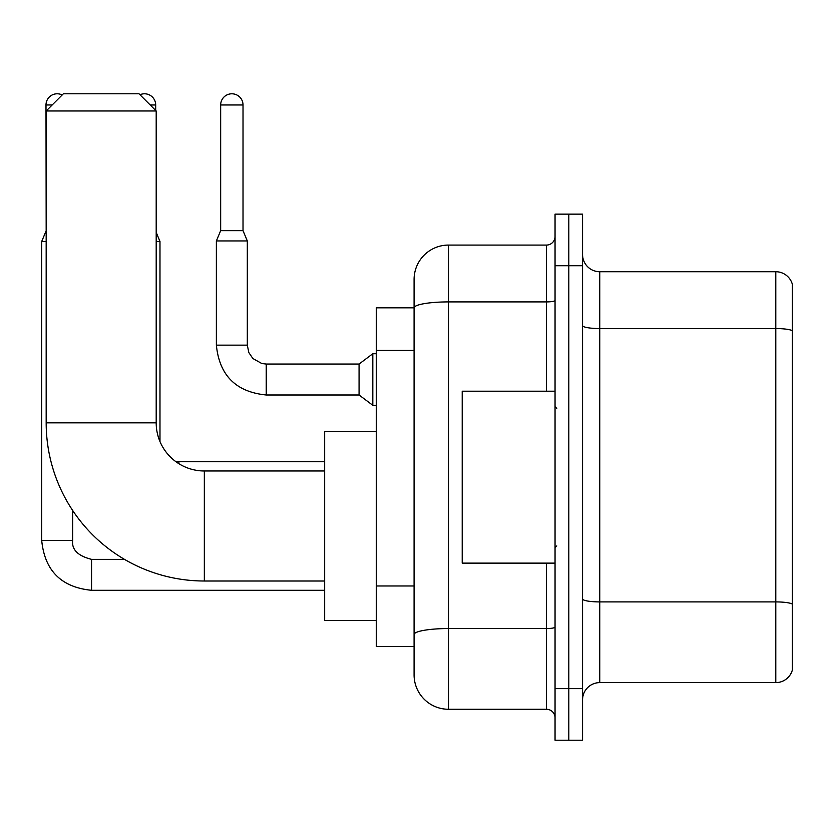 <?xml version="1.0" encoding="UTF-8"?>
<svg xmlns="http://www.w3.org/2000/svg" width="834" height="834" viewBox="0 0 834 834"><rect width="100%" height="100%" fill="white"/><g stroke="black" fill="none" stroke-linecap="round" stroke-linejoin="round"><path stroke-width="1.25" d="M546.458 391.209L546.458 301.908L448.463 301.908A34.382 5.974 180 0 0 414.081 307.882L414.081 279.463A34.382 34.382 0 0 1 448.463 245.081L448.463 709.265A34.382 34.382 0 0 1 414.081 674.883L414.081 298.374L414.081 307.829L376.259 307.829L376.259 646.517L414.081 646.517M555.048 688.634L555.048 740.206L568.809 740.206L568.809 688.634L568.809 740.206L582.559 740.206L582.559 688.634L568.809 688.634L568.809 265.712L568.809 688.634L555.048 688.634L555.048 265.712L568.809 265.712L568.809 214.14L568.809 265.712L582.559 265.712L582.559 688.634M582.559 265.712L582.559 214.14L555.048 214.14L555.048 265.712M448.463 709.265L546.458 709.265L546.458 563.127M448.463 245.081L546.458 245.081A8.601 8.601 0 0 0 555.048 236.481M414.081 674.883L414.081 640.491M414.081 279.463L414.081 298.374M555.048 717.855A8.601 8.601 0 0 0 546.458 709.265M582.559 699.809A17.191 17.191 0 0 1 599.75 682.619L775.797 682.619L775.797 271.728L599.75 271.728A17.191 17.191 0 0 1 582.559 254.537A17.191 17.191 0 0 0 599.75 271.728L599.75 682.619M792.3 284.102A17.191 17.191 0 0 0 775.797 271.728A17.191 17.191 0 0 1 792.3 284.102L792.3 670.234A17.191 17.191 0 0 1 775.797 682.619M582.559 325.573A17.191 2.982 0 0 0 599.75 328.554L775.797 328.554A17.191 2.982 180 0 1 792.3 330.702L792.3 285.478M324.676 581.006L204.34 581.006A158.168 158.168 0 0 1 46.172 422.848L46.172 110.985L63.363 93.794L139.007 93.794L156.198 110.985L46.172 110.985M204.34 581.006L204.34 470.981A48.132 48.132 0 0 1 156.198 422.848L156.198 110.985M376.259 431.439L324.676 431.439L324.676 620.548L376.259 620.548M46.172 231.154L45.995 104.969A11.176 11.176 0 0 1 62.175 94.972M45.995 231.154L41.7 241.474L41.7 540.442L72.641 540.442L72.641 510.45M41.7 241.474L46.172 241.474M139.966 94.753A11.176 11.176 0 0 1 155.687 104.969L155.687 110.463M156.198 241.474L159.982 241.474L159.982 441.551M243.017 230.643L220.666 230.643L220.666 104.969A11.176 11.176 0 0 1 231.842 93.794A11.176 11.176 0 0 1 243.017 104.969L243.017 230.643L247.312 240.953L216.371 240.953L216.371 345.14L247.281 345.14M247.312 240.953L247.312 345.14L248.813 352.521L252.858 358.505L261.803 363.52L266.223 364.051L359.068 364.051L359.068 394.993L266.223 394.993L266.223 364.083M359.068 364.051L372.819 353.731L372.819 405.314L376.259 405.314M555.048 391.209L462.213 391.209L462.213 563.127L555.048 563.127M414.081 350.447L376.259 350.447M414.081 585.979L376.259 585.979M555.048 627.064A8.601 1.491 0 0 1 546.458 628.555L448.463 628.555A34.382 5.974 180 0 0 414.081 634.528M555.048 300.417A8.601 1.491 0 0 1 546.458 301.908L546.458 245.081M792.3 604.056A17.191 2.982 180 0 0 775.797 601.908L599.75 601.908A17.191 2.982 0 0 1 582.559 598.916M46.172 422.848L156.198 422.848M91.552 559.385L91.552 590.295C61.309 587.303 44.692 570.685 41.7 540.442C44.692 570.685 61.309 587.303 91.552 590.295C61.309 587.303 44.692 570.685 41.7 540.442C44.692 570.685 61.309 587.303 91.552 590.295C61.309 587.303 44.692 570.685 41.7 540.442C44.692 570.685 61.309 587.303 91.552 590.295C61.309 587.303 44.692 570.685 41.7 540.442C44.692 570.685 61.309 587.303 91.552 590.295L324.676 590.295M45.995 104.969L52.188 104.969M150.183 104.969L155.687 104.969M175.505 461.39L178.893 461.702L178.893 463.704M220.666 104.969L243.017 104.969M324.676 470.981L204.34 470.981M72.641 540.442C71.609 549.606 77.906 555.913 91.552 559.353C77.906 555.913 71.609 549.606 72.641 540.442C71.609 549.606 77.906 555.913 91.552 559.353C77.906 555.913 71.609 549.606 72.641 540.442C71.609 549.606 77.906 555.913 91.552 559.353C77.906 555.913 71.609 549.606 72.641 540.442C71.609 549.606 77.906 555.913 91.552 559.353C77.906 555.913 71.609 549.606 72.641 540.442M124.443 559.353L91.552 559.353M156.198 232.394L159.982 241.474M324.676 461.702L178.893 461.702M216.371 345.14C219.363 375.383 235.98 392.001 266.223 394.993C235.98 392.001 219.363 375.383 216.371 345.14C219.363 375.383 235.98 392.001 266.223 394.993C235.98 392.001 219.363 375.383 216.371 345.14C219.363 375.383 235.98 392.001 266.223 394.993C235.98 392.001 219.363 375.383 216.371 345.14C219.363 375.383 235.98 392.001 266.223 394.993C235.98 392.001 219.363 375.383 216.371 345.14C219.363 375.383 235.98 392.001 266.223 394.993C235.98 392.001 219.363 375.383 216.371 345.14C219.363 375.383 235.98 392.001 266.223 394.993C235.98 392.001 219.363 375.383 216.371 345.14C219.363 375.383 235.98 392.001 266.223 394.993C235.98 392.001 219.363 375.383 216.371 345.14C219.363 375.383 235.98 392.001 266.223 394.993C235.98 392.001 219.363 375.383 216.371 345.14C219.363 375.383 235.98 392.001 266.223 394.993M359.068 394.993L372.819 405.314M220.666 230.643L216.371 240.953M372.819 353.731L376.259 353.731M556.768 408.399L555.048 406.69M556.768 545.936L555.048 547.657"/></g></svg>
